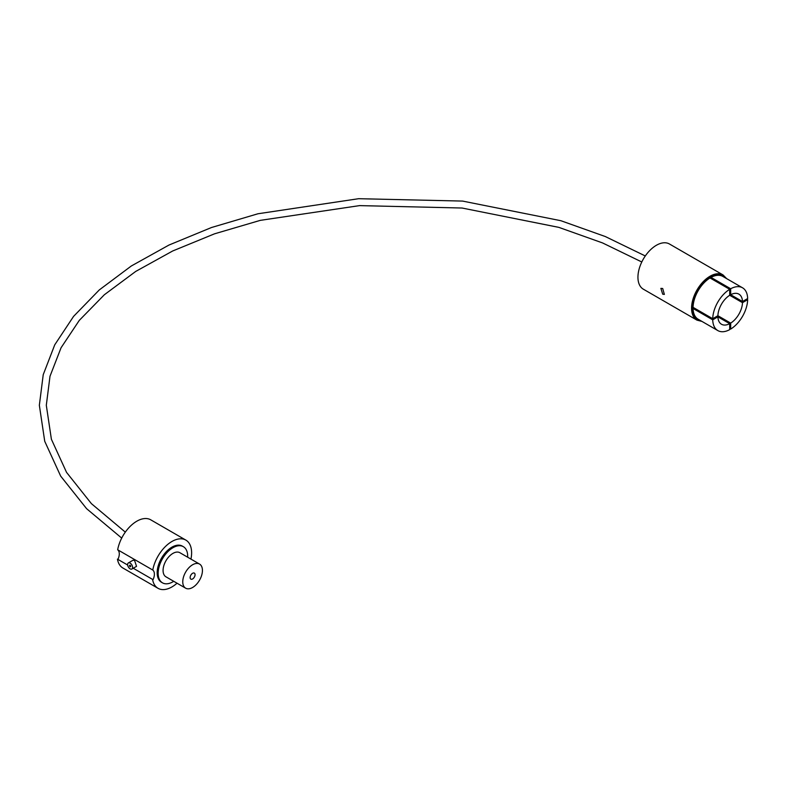 <?xml version="1.0" encoding="UTF-8"?>
<svg xmlns="http://www.w3.org/2000/svg" width="787" height="787" viewBox="0 0 787 787"><rect width="100%" height="100%" fill="white"/><g stroke="black" fill="none" stroke-linecap="round" stroke-linejoin="round"><path stroke-width="1.18" d="M130.121 565.273A0.866 0.502 -120 0 0 130.121 566.689A0.866 0.502 -120 0 0 130.121 565.273M130.121 563.108A3.522 2.027 60 0 1 132.423 566.207A3.522 2.027 60 0 1 131.882 569.031A3.522 2.027 60 0 1 130.121 568.853A3.522 2.027 60 0 1 127.819 565.755A3.522 2.027 60 0 1 128.36 562.931A3.522 2.027 60 0 1 130.121 563.108M131.882 569.031L136.535 566.345L134.607 560.521L133.072 560.216L128.36 562.931M192.599 578.966A3.482 2.007 120 0 0 194.871 575.907A3.482 2.007 120 0 0 194.34 573.113A3.482 2.007 120 0 0 192.599 573.29A3.482 2.007 120 0 0 190.326 576.35A3.482 2.007 120 0 0 190.857 579.143A3.482 2.007 120 0 0 192.599 578.966M192.599 564.761A13.92 8.037 120 0 0 183.509 577.028A13.92 8.037 120 0 0 185.643 588.184A13.92 8.037 120 0 0 192.599 587.486A13.92 8.037 120 0 0 201.688 575.228A13.92 8.037 120 0 0 199.554 564.072A13.92 8.037 120 0 0 192.599 564.761M199.554 564.072L179.879 552.71A13.92 8.037 120 0 0 172.924 553.399A13.92 8.037 120 0 0 163.824 565.666A13.92 8.037 120 0 0 165.959 576.822L185.643 588.184M187.66 557.206A20.875 12.051 120 0 0 183.361 546.69A20.875 12.051 120 0 0 172.924 547.722A20.875 12.051 120 0 0 159.279 566.119A20.875 12.051 120 0 0 162.486 582.842A20.875 12.051 120 0 0 172.924 581.809A20.875 12.051 120 0 0 173.74 581.308M183.361 546.69L182.368 546.119A20.875 12.051 120 0 0 171.94 547.152A20.875 12.051 120 0 0 158.295 565.548A20.875 12.051 120 0 0 161.502 582.272L162.486 582.842M177.026 583.206A27.83 16.065 -60 0 1 171.94 586.925A27.83 16.065 -60 0 1 158.02 588.302A27.83 16.065 -60 0 1 152.57 579.409L153.032 579.694A9.611 5.548 120 0 0 152.776 570.044A27.83 16.065 -60 0 1 171.94 541.476A27.83 16.065 -60 0 1 185.85 540.098A27.83 16.065 -60 0 1 190.946 559.104M152.776 570.044L117.666 549.769A27.83 16.065 -60 0 1 136.82 521.201A27.83 16.065 -60 0 1 150.74 519.823L185.85 540.098M662.703 294.181L660.883 288.376L662.703 288.504L664.366 294.407L662.703 294.181M729.697 294.151L730.68 294.722A17.393 10.044 -60 0 1 738.885 294.131A17.393 10.044 -60 0 1 742.485 301.529L729.697 294.151M729.697 295.282L742.485 302.67A17.393 10.044 -60 0 1 730.68 323.103L717.901 315.725A17.393 10.044 -60 0 1 729.697 295.282L729.697 289.321A24.702 14.264 120 0 0 712.727 318.705L693.052 307.343A24.702 14.264 120 0 1 710.022 277.959L729.697 289.321M696.977 320.142L643.343 289.183A26.089 15.061 -60 0 1 639.349 268.269A26.089 15.061 -60 0 1 656.388 245.278A26.089 15.061 -60 0 1 669.432 243.99L723.066 274.948A26.089 15.061 -60 0 0 710.022 276.247A26.089 15.061 -60 0 0 692.973 299.237A26.089 15.061 -60 0 0 696.977 320.142L701.974 321.43M117.666 549.769A9.611 5.548 -60 0 1 117.932 559.409M712.727 319.837A24.702 14.264 120 0 0 717.842 330.589L698.158 319.227A24.702 14.264 120 0 1 693.052 308.474L712.727 319.837L717.901 316.856L729.697 323.673A17.393 10.044 -60 0 1 721.492 324.254A17.393 10.044 -60 0 1 717.901 316.856L716.918 316.285M717.901 315.725L712.727 318.705M730.68 294.722L730.68 288.75L711.005 277.388A24.702 14.264 120 0 1 722.859 276.444L742.544 287.806A24.702 14.264 120 0 0 730.68 288.75M742.544 287.806A24.702 14.264 120 0 1 747.65 298.548L742.485 301.529M742.485 302.67L747.65 299.68L746.666 299.109M729.697 328.504L730.68 329.074L730.68 323.103M730.68 329.074A24.702 14.264 120 0 0 747.65 299.68M729.697 323.673L729.697 329.635A24.702 14.264 120 0 1 717.842 330.589M711.005 278.519L711.005 277.388M693.052 308.474L694.036 307.914M158.02 588.302L122.91 568.027A27.83 16.065 -60 0 1 117.45 559.134L127.671 565.036M133.229 568.244L152.57 579.409M725.811 278.145A25.4 14.668 120 0 0 710.513 277.093A25.4 14.668 120 0 0 693.229 302.169A25.4 14.668 120 0 0 701.109 320.929M645.301 255.962L605.301 236.543L560.875 220.714L462.549 201.079L358.636 198.698L257.949 213.769L211.506 227.512L169.008 245.032L131.331 265.976L99.3 289.921L73.575 316.384L54.736 344.834L43.226 374.691L39.35 405.266L44.731 441.291L60.678 476.115L86.609 508.687L121.71 538.101M125.32 532.13L91.41 503.65L66.541 472.367L51.391 439.254L46.305 405.266L50.004 376.245L61.061 347.756L79.29 320.388L104.346 294.751L135.708 271.436L172.707 250.974L214.536 233.818L260.3 220.36L359.57 205.614L462.018 208.024L558.859 227.374L602.547 242.927L641.798 261.982M726.676 278.647L723.066 274.948"/></g></svg>
